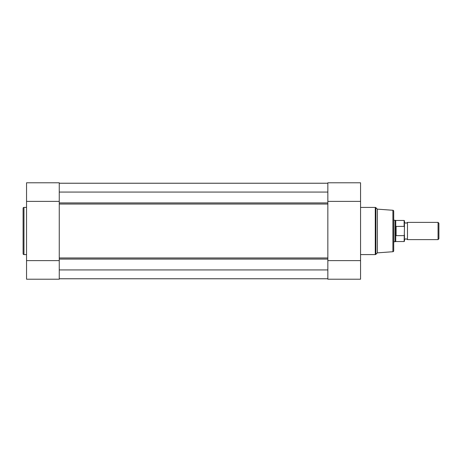 <?xml version="1.0" encoding="UTF-8"?>
<svg xmlns="http://www.w3.org/2000/svg" width="462" height="462" viewBox="0 0 462 462"><rect width="100%" height="100%" fill="white"/><g stroke="black" fill="none" stroke-linecap="round" stroke-linejoin="round"><path stroke-width="0.69" d="M404.464 222.389L405.971 223.25L407.478 222.389L407.478 239.611L405.971 238.75L404.464 239.611M438.063 222.389L438.9 223.233L438.9 238.767L438.063 239.611L438.063 222.389L407.478 222.389M393.705 220.241L394.998 220.241L394.998 231L395.859 226.449L404.123 226.357L404.123 220.455L404.464 220.801L404.464 227.206L404.123 226.357M404.123 235.643L396.113 235.643L395.743 235.204L395.743 241.545L404.123 241.545L404.464 227.206M404.464 234.794L404.464 241.199L404.123 241.545M395.743 235.204L394.998 231L394.998 241.759L395.743 241.545M395.859 235.551L395.859 226.449M396.113 235.643L396.113 226.357M404.123 220.455L395.743 220.455L395.743 226.796M23.1 253.725L23.1 208.275A0.86 0.86 0 0 1 23.96 207.415L23.96 254.585A0.86 0.86 0 0 1 23.1 253.725L23.1 208.275M59.257 182.79L59.257 279.21L26.542 279.21L26.542 182.79L59.257 182.79L26.542 182.79M26.542 207.415L23.96 207.415M26.542 254.585L23.96 254.585M59.257 201.386L26.542 201.386M59.257 260.614L26.542 260.614M327.847 257.952L327.847 204.048L59.257 204.048L59.257 257.952L327.847 257.952M327.847 278.777L59.257 278.777L327.847 278.777M59.257 183.223L327.847 183.223M327.847 183.241L59.257 183.241M327.847 192.071L59.257 192.071M327.847 269.929L59.257 269.929M327.847 278.759L59.257 278.759M377.35 209.136L377.35 252.864L392.908 251.721A0.86 0.86 0 0 0 393.705 250.86L393.705 211.14A0.86 0.86 0 0 0 392.908 210.279L377.35 209.136L375.877 207.663A0.86 0.86 0 0 0 375.271 207.415L360.562 207.415M377.35 252.864L375.877 254.337A0.86 0.86 0 0 1 375.271 254.585L375.271 207.415M360.562 182.79L327.847 182.79L360.562 182.79L360.562 279.21L327.847 279.21L360.562 279.21M360.562 254.585L375.271 254.585M327.847 182.79L327.847 279.21M327.847 260.614L360.562 260.614M327.847 201.386L360.562 201.386M59.257 202.928L327.847 202.928M59.257 259.072L327.847 259.072M375.877 207.663L375.877 254.337M392.908 251.721L392.908 210.279M395.743 220.455L394.998 220.241M393.705 241.759L394.998 241.759M407.478 239.611L438.063 239.611"/></g></svg>
